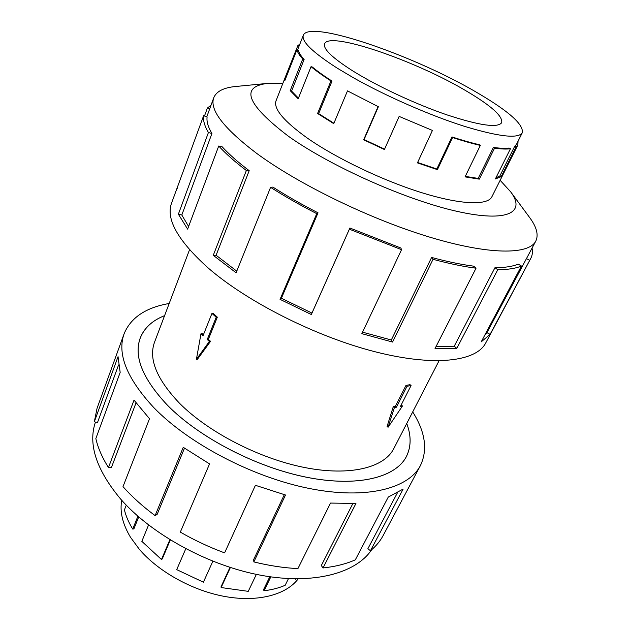 <?xml version="1.0" encoding="UTF-8"?>
<svg xmlns="http://www.w3.org/2000/svg" width="630" height="630" viewBox="0 0 630 630"><rect width="100%" height="100%" fill="white"/><g stroke="black" fill="none" stroke-linecap="round" stroke-linejoin="round"><path stroke-width="0.94" d="M164.58 315.661C152.365 320.481 144.262 327.947 140.254 338.066C133.56 356.462 142.687 378.913 167.635 405.413C199.371 437.708 256.528 467.413 307.164 477.359C357.887 487.352 395.711 477.453 406.366 456.553C411.209 446.796 411.335 435.779 406.744 423.486C411.358 435.771 411.24 446.804 406.389 456.569C395.727 477.469 357.903 487.368 307.172 477.383C256.52 467.428 199.356 437.716 167.612 405.413C142.663 378.913 133.536 356.462 140.222 338.058C144.238 327.931 152.358 320.457 164.588 315.638M211.956 313.425L213.074 313.338L217.326 317.15L208.357 339.381L210.554 341.31L197.489 359.226L196.41 359.36L200.986 333.727L203.065 335.64L211.956 313.425L216.208 317.236L207.246 339.499L209.349 341.436L196.41 359.36M189.536 249.748L154.531 342.208C148.381 358.998 156.775 379.418 179.715 403.46C208.498 432.377 259.631 458.742 304.896 467.578C350.233 476.445 384.221 467.625 393.742 448.71L439.023 360.825M401.129 405.098L402.491 405.956L400.475 406.374L411.067 385.536L410.02 384.678L405.98 385.418L395.396 406.342L393.27 406.689L387.088 426.416L388.072 427.266L402.491 405.956M352.871 70.977C332.341 57.905 322.914 48.856 324.584 43.832C329.057 30.689 416.359 60.968 466.901 91.342C491.369 105.856 502.96 116.306 501.685 122.677C497.802 128.15 479.54 125.543 446.906 114.857C415.65 104.171 377.401 86.286 352.871 70.977M478.383 93.397C416.217 56.275 309.448 19.05 303.329 35.248C301.234 41.304 312.567 52.29 337.318 68.205L353.769 77.962C386.174 96.217 429.873 115.329 463.806 126.134C498.802 136.773 518.293 138.978 522.286 132.741C523.766 124.614 509.127 111.502 478.383 93.397M298.439 98.154L291.58 91.098L304.125 59.425C300.762 55.763 298.848 52.692 298.392 50.211L296.966 49.652L284.839 80.624L285.177 77.435L297.825 45.667L299.872 44.069M347.492 90.885L378.362 106.738L347.492 90.885L333.75 123.653L317.583 113.495L330.963 80.916L332.018 81.081C324.143 76.033 317.583 71.347 312.33 67.024L311.039 66.67L298.187 98.768L290.202 90.673L302.739 58.976C299.344 55.267 297.415 52.156 296.966 49.652M330.963 80.916C322.993 75.797 316.347 71.048 311.039 66.67M298.195 578.86C286.256 594.681 258.418 602.327 225.768 596.657C193.15 590.971 158.862 572.087 139.427 549.423L130.497 537.272C122.543 523.924 119.621 511.599 121.74 500.299M270.805 576.891L264.072 590.743L263.474 589.798L269.805 576.741M230.375 567.528L221.122 587.546L221.091 586.632L229.982 567.394M148.554 524.987L141.837 541.351L161.469 559.503L162.241 558.967L170.313 539.981M161.469 559.503L169.88 539.705M185.771 548.785L176.707 569.63L203.395 582.183L212.845 561.251M221.122 587.546L248.251 591.349L256.355 574.371M264.072 590.743C271.979 589.798 279.011 587.979 285.169 585.286L288.469 578.608M276.326 100.075L276.066 100.658C273.231 108.628 283.689 121.125 307.432 138.159C336.389 158.39 383.284 180.794 422.195 192.827C461.168 204.884 487.683 205.593 491.92 196.765L492.18 196.182M282.791 83.546L267.293 83.42L235.651 86.499C223.674 87.617 216.373 91.366 213.751 97.745C209.373 109.675 223.5 128.087 256.127 152.972C297.99 184.007 369.7 218.996 429.361 237.03C489.156 255.134 528.916 254.866 535.784 241.125C538.768 234.903 536.665 226.973 529.484 217.326L510.599 191.748L500.141 180.314M267.293 83.42C239.809 86.901 246.873 104.517 288.469 136.285C330.742 166.383 406.216 200.009 456.947 211.341C507.953 222.862 526.184 212.326 510.599 191.748M249.196 170.675C237.967 162.17 228.934 154.185 222.091 146.727L218.728 146.018L187.622 229.115L178.377 214.184L208.42 132.528L211.924 133.505C208.105 127.079 206.49 121.566 207.097 116.983L203.632 115.692L171.533 203.191C165.721 219.169 177.975 240.802 208.286 268.081C247.377 302.022 316.41 336.869 375.559 351.879C434.826 366.951 476.28 361.439 485.675 343.051L530.838 258.268L490.085 334.349L481.218 341.862L521.435 266.017C515.742 268.435 507.851 269.664 497.763 269.727L456.837 348.343L435.031 348.524L476.036 268.199C463.286 266.553 448.954 263.592 433.038 259.316L392.569 342.051L361.833 333.664L401.562 249.677L349.374 229.202L311.338 314.527L280.043 299.36L316.756 213.664C300.006 205.081 284.618 196.3 270.593 187.315L236.1 272.782L213.263 255.323L246.361 170.51L249.196 170.675L216.09 255.26L236.77 271.136M532.067 248.125C532.791 251.929 532.389 255.307 530.838 258.268M316.756 213.664L318.032 212.83C301.668 204.451 286.626 195.875 272.916 187.102L270.593 187.315M318.032 212.83L281.389 298.258L311.96 313.071L311.338 314.527M401.562 249.677L400.853 248.007L349.878 228.005L311.96 313.071M362.541 332.168L391.309 339.995L392.569 342.051M476.036 268.199L473.673 266.167C461.184 264.537 447.166 261.631 431.605 257.442L391.309 339.995M436.047 346.539L454.222 346.232L456.837 348.343M521.435 266.017L518.246 264.151C512.631 266.49 504.866 267.671 494.967 267.703L454.222 346.232M484.769 335.168L486.943 332.656L490.085 334.349M535.784 241.125L486.943 332.656M371.692 549.683C356.06 573.182 313.819 584.994 261.056 575.292C208.373 565.614 151.523 534.429 120.645 499.07C96.28 469.807 87.877 444.142 95.453 422.076M412.705 411.91C425.313 431.944 427.88 449.836 420.407 465.578C408.453 488.683 366.321 499.795 309.495 488.518C252.764 477.296 188.803 443.756 153.838 407.634C126.787 378.457 116.889 353.808 124.149 333.672C130.851 317.591 145.861 307.527 169.186 303.487M124.149 333.672L97.059 408.272L94.319 421.801L118.046 356.643L120.172 372.417L95.839 438.567C97.949 447.835 102.154 457.49 108.462 467.539L134.025 400.137L149.507 418.722L123 486.651C131.969 496.731 142.671 506.386 155.098 515.616L183.251 447.324L209.546 463.908L180.322 532.114C194.434 540.241 209.191 547.163 224.611 552.88L255.41 485.305L285.508 495.007L253.851 561.921L253.669 559.558L284.319 494.684M108.462 467.539L111.486 467.342L136.025 402.909M94.319 421.801L97.485 422.572L118.566 364.951M184.48 448.19L157.177 514.324L155.098 515.616M253.851 561.921C269.223 565.708 283.917 567.929 297.927 568.591L330.529 503.071L355.942 503.465L323.025 567.961L321.316 565.535L352.824 503.622M323.025 567.961C335.404 566.614 346.169 563.905 355.328 559.826L388.269 497.07L403.145 489.077L370.464 550.715L367.841 548.777L397.42 492.794M370.464 550.715C375.913 546.249 380.126 541.225 383.095 535.626L420.407 465.578M526.278 258.536L529.562 260.229M494.967 267.703L497.763 269.727M431.605 257.442L433.038 259.316M349.878 228.005L349.374 229.202M281.389 298.258L280.043 299.36M216.09 255.26L213.263 255.323M211.924 133.505L181.81 215.003L188.606 226.493M181.81 215.003L178.377 214.184M246.361 170.51C234.895 161.8 225.69 153.641 218.728 146.018M175.833 191.339L177.298 188.181M204.482 116.014L207.372 108.069L209.625 109.037M208.42 132.528C204.561 125.969 202.962 120.354 203.632 115.692M207.372 108.069L211.034 105.194M295.037 578.836L295.565 579.246M126.284 505.173L124.417 509.875C125.937 516.143 128.709 522.538 132.725 529.066L133.867 528.94L138.718 516.931M132.725 529.066L137.907 516.222M304.125 59.425L302.739 58.976M299.037 46.195L297.825 45.667M518.049 141.207L517.828 145.042L516.088 146.94L514.718 146.262L499.858 175.967L501.204 176.652L495.353 178.975L510.434 148.767C506.528 149.294 501.236 149.089 494.566 148.144L493.424 147.42L478.194 178.4L479.312 179.14L465.05 176.88L480.328 145.412C472.035 143.49 462.79 140.86 452.576 137.529L451.978 136.93L436.834 169.013L437.417 169.643L417.438 162.879L432.432 130.441L399.144 116.416L384.41 149.515L363.652 139.781L377.937 106.927M522.286 132.741L516.466 144.364L514.718 146.262M493.424 147.42C500.015 148.357 505.244 148.57 509.111 148.05L510.434 148.767M451.978 136.93C462.042 140.214 471.177 142.813 479.359 144.719L480.328 145.412M399.144 116.416L432.432 130.441M399.01 116.739L384.41 149.515M452.576 137.529L437.417 169.643M494.566 148.144L479.312 179.14M516.088 146.94L501.204 176.652M495.936 177.802L499.858 175.967M465.286 176.4L478.194 178.4M417.603 162.508L436.834 169.013M378.362 106.738L364.085 139.553L384.56 149.153M364.085 139.553L363.652 139.781M332.018 81.081L318.638 113.628L333.924 123.252M318.638 113.628L317.583 113.495M291.58 91.098L290.202 90.673M286.493 76.395L285.902 76.136M217.326 317.15L216.208 317.236M208.357 339.381L207.246 339.499M210.554 341.31L209.349 341.436M203.403 334.79L202.191 333.609L200.986 333.727M411.067 385.536L407.019 386.277L396.427 407.208L394.38 407.634L393.27 406.689M396.427 407.208L395.396 406.342M394.38 407.634L388.072 427.266M407.019 386.277L405.98 385.418M405.752 457.734L406.366 456.553M297.588 49.896L303.329 35.248M275.861 101.265L285.177 77.435M213.751 97.745L206.774 116.865M491.613 197.324L517.828 145.042M139.789 339.318L140.254 338.066"/></g></svg>
